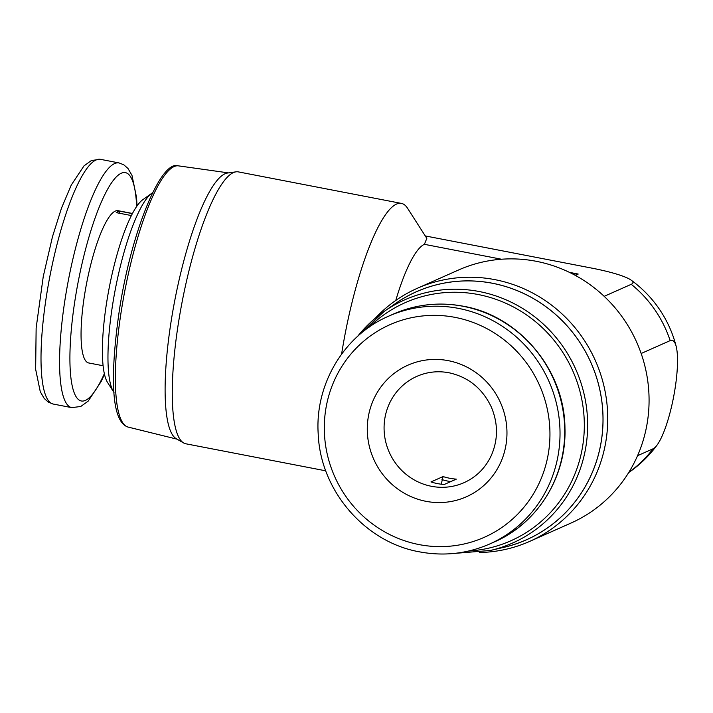 <?xml version="1.0" encoding="UTF-8"?>
<svg xmlns="http://www.w3.org/2000/svg" width="713" height="713" viewBox="0 0 713 713"><rect width="100%" height="100%" fill="white"/><g stroke="black" fill="none" stroke-linecap="round" stroke-linejoin="round"><path stroke-width="1.07" d="M113.545 391.82L107.529 382.418A95.542 21.06 -79.1 0 1 109.187 287.945A95.542 21.06 -79.1 0 1 142.858 199.667L151.94 193.178A103.848 22.887 100.9 0 0 115.346 289.139A103.848 22.887 100.9 0 0 113.545 391.82A103.848 22.887 100.9 0 0 114.009 392.498M152.618 192.724A103.848 22.887 100.9 0 0 151.94 193.178M132.502 213.481L118.055 210.691A77.539 17.094 100.9 0 0 115.337 211.075A77.539 17.094 100.9 0 0 85.489 289.38A77.539 17.094 100.9 0 0 88.626 362.944L103.073 365.733M131.424 215.567L116.264 212.634A77.539 17.094 -79.1 0 1 117.993 211.592A77.539 17.094 -79.1 0 1 119.624 211.146L132.422 213.624M500.954 548.003A135.693 130.818 -113.9 0 0 601.353 440.892A135.693 130.818 -113.9 0 0 539.893 302.517A135.693 130.818 -113.9 0 0 393.157 305.164M375.305 318.176A138.465 133.491 66.1 0 1 417.248 288.328A138.465 133.491 66.1 0 1 554.678 307.57A138.465 133.491 66.1 0 1 606.023 440.509A138.465 133.491 66.1 0 1 529.599 541.434A138.465 133.491 66.1 0 1 479.332 552.513M503.833 547.334A135.657 130.782 -113.9 0 0 601.326 440.884A135.657 130.782 -113.9 0 0 541.14 303.381A135.657 130.782 -113.9 0 0 395.581 303.48L384.254 311.34A133.019 128.242 66.1 0 1 526.978 311.242A133.019 128.242 66.1 0 1 585.997 446.08A133.019 128.242 66.1 0 1 490.401 550.463L503.833 547.334M529.599 541.434L570.935 523.084A138.465 133.491 -113.9 0 0 647.359 422.158A138.465 133.491 -113.9 0 0 596.015 289.22A138.465 133.491 -113.9 0 0 458.584 269.977L417.248 288.328M341.598 354.111A138.465 30.516 -79.1 0 1 401.455 203.41L238.356 171.886A138.465 30.516 100.9 0 0 236.021 171.842A138.465 30.516 100.9 0 0 178.473 322.748A138.465 30.516 100.9 0 0 183.615 442.951A138.465 30.516 100.9 0 0 185.799 443.78L325.779 470.83M183.615 442.951L176.236 438.718A135.693 29.91 -79.1 0 1 171.191 320.912A135.693 29.91 -79.1 0 1 227.59 173.018L236.021 171.842M572.307 273.792L578.207 274.059L575.275 275.361M441.24 484.207L443.076 476.56A58.154 56.069 -113.9 0 0 456.338 479.127L444.235 484.492A58.154 56.069 66.1 0 1 430.973 481.935L443.076 476.56M395.777 300.44A103.848 22.887 -79.1 0 1 424.395 244.327L426.82 238.374L407.542 208.241A138.465 30.516 -79.1 0 0 401.455 203.41M628.902 472.238A117.69 113.465 -113.9 0 0 653.028 448.816A55.382 12.21 100.9 0 0 657.154 444.957A55.382 12.21 100.9 0 0 673.58 397.034A55.382 12.21 100.9 0 0 676.191 346.447A55.382 12.21 100.9 0 0 670.167 340.618A117.69 113.465 -113.9 0 0 631.255 284.309L604.178 296.332M631.255 284.309A55.382 8.199 9 0 0 631.076 280.102A55.382 8.199 9 0 0 591.656 268.088L425.251 235.932M653.028 448.816L637.565 455.678M670.167 340.618L641.156 353.496M119.294 213.223L119.624 211.146M96.103 159.97A124.615 27.468 100.9 0 0 48.136 285.806A124.615 27.468 100.9 0 0 53.172 404.039L48.359 402.15L44.233 398.496L40.267 391.695L35.65 369.289L36.14 327.998L43.261 276.466L52.495 236.654L61.487 208.169L71.255 185.059L84.018 165.862L91.451 160.487L100.471 159.338A124.615 27.468 100.9 0 0 96.103 159.97M137.048 205.959L136.548 197.465L131.976 175.345L127.992 168.491L123.759 164.765L119.035 162.929A124.615 27.468 100.9 0 0 114.668 163.553A124.615 27.468 100.9 0 0 66.701 289.398A124.615 27.468 100.9 0 0 71.737 407.631L80.765 406.481L88.18 401.125L101.148 381.526L104.481 374.405M136.646 206.529A116.308 25.632 100.9 0 0 121.335 173.206A116.308 25.632 100.9 0 0 75.115 299.344A116.308 25.632 100.9 0 0 85.355 400.421A116.308 25.632 100.9 0 0 104.33 373.737M464.083 482.648A58.154 56.069 66.1 0 1 431.49 486.302A58.154 56.069 66.1 0 1 384.797 418.736A58.154 56.069 66.1 0 1 416.891 376.348C427.105 371.883 437.809 370.689 449.003 372.765C468.281 377.008 482.371 388.398 491.275 406.936C498.2 423.451 498.209 439.636 491.31 455.491C485.41 468.022 476.337 477.068 464.083 482.648M448.263 360.662A71.995 69.411 66.1 0 1 506.078 444.315A71.995 69.411 66.1 0 1 425.991 501.319A71.995 69.411 66.1 0 1 368.175 417.666A71.995 69.411 66.1 0 1 448.263 360.662M455.126 317.383A116.308 112.128 66.1 0 1 548.511 452.523A116.308 112.128 66.1 0 1 419.137 544.598A116.308 112.128 66.1 0 1 325.743 409.458A116.308 112.128 66.1 0 1 455.126 317.383M489.706 543.992C467.265 553.769 443.887 556.398 419.574 551.862C364.833 542.299 320.253 490.357 318.194 433.789C314.879 384.111 344.129 335.226 388.585 316.198A124.615 120.141 66.1 0 1 458.423 308.373A124.615 120.141 66.1 0 1 558.921 416.677A124.615 120.141 66.1 0 1 489.706 543.992L494.412 541.907C537.638 523.36 566.63 476.614 564.954 428.255C564.705 370.305 519.519 315.975 463.423 306.242C439.101 301.706 415.732 304.335 393.291 314.112A124.615 120.141 66.1 0 1 463.129 306.287A124.615 120.141 66.1 0 1 563.626 414.583A124.615 120.141 66.1 0 1 494.412 541.907M468.664 551.024A130.256 125.577 -113.9 0 0 582.708 445.848A130.256 125.577 -113.9 0 0 515.909 308.319A130.256 125.577 -113.9 0 0 369.263 327.089M128.037 427.06C110.328 421.517 110.399 371.945 119.383 310.155C131.317 231.68 161.04 158.928 178.517 165.871A133.019 29.322 100.9 0 0 121.317 310.859A133.019 29.322 100.9 0 0 128.037 427.06L177.002 439.155M450.696 481.623A60.926 58.733 66.1 0 1 441.971 479.582M424.395 244.327L501.489 259.229M569.437 272.366L578.207 274.059M357.632 336.34A133.019 128.242 66.1 0 1 384.254 311.34L357.596 336.376M53.172 404.039L71.737 407.631M453.958 553.448L490.401 550.463M178.517 165.871L228.463 172.894M676.191 346.447A117.69 117.69 0 0 0 631.076 280.102M628.706 472.559A117.69 117.69 0 0 0 657.154 444.957M388.585 316.198L393.291 314.112M100.471 159.338L119.035 162.929"/></g></svg>
